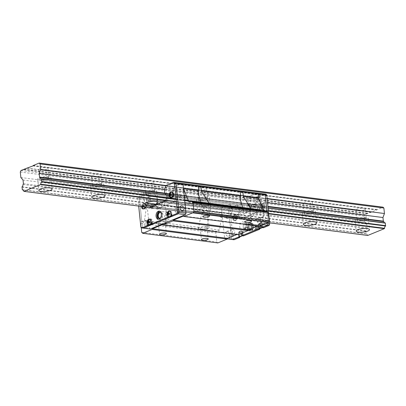 <?xml version="1.0" encoding="UTF-8"?>
<svg xmlns="http://www.w3.org/2000/svg" width="406" height="406" viewBox="0 0 406 406"><rect width="100%" height="100%" fill="white"/><g stroke="black" fill="none" stroke-linecap="round" stroke-linejoin="round"><path stroke-width="0.3" stroke-dasharray="2.03 1.52" d="M269.604 222.864L150.768 207.628L157.822 208.532L174.428 201.731L249.538 211.364L249.7 210.953A2.395 1.538 97.3 0 1 250.685 208.74A2.395 1.538 -82.7 0 0 249.7 210.953L249.538 211.364L232.927 218.164L157.822 208.532L174.428 201.731L165.836 200.63L268.67 213.82M261.337 215.033A6.674 1.751 174.1 0 0 254.171 215.479A6.674 1.751 174.1 0 0 250.411 217.479A6.674 1.751 174.1 0 0 257.226 218.535A6.674 1.751 174.1 0 0 263.687 216.104A6.674 1.751 174.1 0 0 261.337 215.033M208.445 208.253A6.674 1.751 174.1 0 0 201.28 208.699A6.674 1.751 174.1 0 0 197.519 210.694A6.674 1.751 174.1 0 0 204.335 211.749A6.674 1.751 174.1 0 0 210.795 209.323A6.674 1.751 174.1 0 0 208.445 208.253M384.766 222.864A2.395 1.538 -82.7 0 0 384.989 222.919A2.395 1.538 -82.7 0 0 385.223 222.919M367.755 235.45L367.531 235.247A2.395 1.538 -82.7 0 0 366.374 233.942A2.395 1.538 -82.7 0 0 366.146 233.942L365.826 230.857A2.395 1.538 -82.7 0 0 366.841 228.568L367.212 227.741L366.836 224.122L364.674 221.615L364.106 216.099L364.766 214.612L367.278 213.581A0.579 0.376 -82.7 0 0 367.927 213.317L371.008 212.348L382.975 207.156M176.331 201.594L184.928 202.695M193.205 203.756L268.63 213.429M367.531 235.247L23.731 191.16M365.973 217.459A6.674 1.751 174.1 0 0 358.808 217.905A6.674 1.751 174.1 0 0 355.042 219.9A6.674 1.751 174.1 0 0 361.863 220.955A6.674 1.751 174.1 0 0 368.323 218.529A6.674 1.751 174.1 0 0 365.973 217.459M313.082 210.678A6.674 1.751 174.1 0 0 305.916 211.12A6.674 1.751 174.1 0 0 302.15 213.12A6.674 1.751 174.1 0 0 308.971 214.175A6.674 1.751 174.1 0 0 315.426 211.749A6.674 1.751 174.1 0 0 313.082 210.678M260.185 203.893A6.674 1.751 174.1 0 0 253.024 204.34A6.674 1.751 174.1 0 0 249.259 206.334A6.674 1.751 174.1 0 0 256.079 207.395A6.674 1.751 174.1 0 0 262.535 204.964A6.674 1.751 174.1 0 0 260.185 203.893M207.293 197.113A6.674 1.751 174.1 0 0 200.128 197.56A6.674 1.751 174.1 0 0 196.367 199.554A6.674 1.751 174.1 0 0 203.183 200.61A6.674 1.751 174.1 0 0 209.643 198.184A6.674 1.751 174.1 0 0 207.293 197.113M154.402 190.328A6.674 1.751 174.1 0 0 147.236 190.774A6.674 1.751 174.1 0 0 143.47 192.774A6.674 1.751 174.1 0 0 150.291 193.829A6.674 1.751 174.1 0 0 156.752 191.399A6.674 1.751 174.1 0 0 154.402 190.328M101.51 183.548A6.674 1.751 174.1 0 0 94.344 183.994A6.674 1.751 174.1 0 0 90.579 185.989A6.674 1.751 174.1 0 0 97.399 187.044A6.674 1.751 174.1 0 0 103.855 184.618A6.674 1.751 174.1 0 0 101.51 183.548M48.618 176.767A6.674 1.751 174.1 0 0 41.453 177.209A6.674 1.751 174.1 0 0 37.687 179.208A6.674 1.751 174.1 0 0 44.508 180.264A6.674 1.751 174.1 0 0 50.963 177.833A6.674 1.751 174.1 0 0 48.618 176.767M267.087 198.473L165.912 185.501L174.509 186.608L173.027 190.663L174.509 186.608L182.203 183.456L174.509 186.608L256.668 197.143L264.362 193.992L256.653 197.194L258.211 197.336L265.905 194.19M33.236 165.501L377.042 209.587M376.788 209.978L364.441 208.395A4.644 1.218 -5.9 0 1 365.293 208.988A4.644 1.218 -5.9 0 1 358.655 210.765L39.555 169.845A4.644 1.218 -5.9 0 1 38.702 169.251A4.644 1.218 -5.9 0 1 45.34 167.48L362.695 208.171A4.644 1.218 174.1 0 0 356.057 209.943A4.644 1.218 174.1 0 0 356.91 210.541M24.121 169.231L367.927 213.317M370.698 212.181L27.435 168.165M23.949 169.561L367.278 213.581M20.965 170.525L364.766 214.612M20.3 172.017L364.106 216.099M20.868 177.529L364.674 221.615M23.035 180.036L366.836 224.122M23.411 183.659L367.212 227.741M366.841 228.568L23.04 184.486M22.025 186.775L365.826 230.857M22.122 189.653L365.928 233.734M365.664 231.217L21.863 187.136M366.146 233.942L22.797 189.917M176.077 199.143L184.674 200.249M188.43 200.726L268.376 210.978M169.084 195.382L268.077 208.075M268.336 210.592L188.262 200.325M184.634 199.859L176.042 198.757M268.056 207.897L169.074 195.205M169.185 194.093L267.94 206.755M164.435 189.5L267.524 202.721M267.899 206.344L164.816 193.124M364.669 217.992A4.644 1.218 174.1 0 0 359.68 218.301A4.644 1.218 174.1 0 0 357.067 219.692A4.644 1.218 174.1 0 0 361.807 220.428A4.644 1.218 174.1 0 0 366.303 218.738A4.644 1.218 174.1 0 0 364.669 217.992M311.772 211.211A4.644 1.218 174.1 0 0 306.789 211.521A4.644 1.218 174.1 0 0 304.17 212.911A4.644 1.218 174.1 0 0 308.915 213.647A4.644 1.218 174.1 0 0 313.407 211.957A4.644 1.218 174.1 0 0 311.772 211.211M258.881 204.431A4.644 1.218 174.1 0 0 253.897 204.741A4.644 1.218 174.1 0 0 251.278 206.126A4.644 1.218 174.1 0 0 256.024 206.862A4.644 1.218 174.1 0 0 260.515 205.172A4.644 1.218 174.1 0 0 258.881 204.431M205.989 197.646A4.644 1.218 174.1 0 0 201.006 197.955A4.644 1.218 174.1 0 0 198.387 199.346A4.644 1.218 174.1 0 0 203.127 200.082A4.644 1.218 174.1 0 0 207.623 198.392A4.644 1.218 174.1 0 0 205.989 197.646M153.098 190.866A4.644 1.218 174.1 0 0 148.109 191.175A4.644 1.218 174.1 0 0 145.495 192.566A4.644 1.218 174.1 0 0 150.235 193.297A4.644 1.218 174.1 0 0 154.732 191.607A4.644 1.218 174.1 0 0 153.098 190.866M100.201 184.08A4.644 1.218 174.1 0 0 95.217 184.39A4.644 1.218 174.1 0 0 92.598 185.781A4.644 1.218 174.1 0 0 97.344 186.516A4.644 1.218 174.1 0 0 101.835 184.826A4.644 1.218 174.1 0 0 100.201 184.08M47.309 177.3A4.644 1.218 174.1 0 0 42.325 177.61A4.644 1.218 174.1 0 0 39.707 179A4.644 1.218 174.1 0 0 44.452 179.736A4.644 1.218 174.1 0 0 48.943 178.046A4.644 1.218 174.1 0 0 47.309 177.3M364.441 208.395L362.695 208.171M41.3 170.068A4.644 1.218 174.1 0 0 47.938 168.297A4.644 1.218 174.1 0 0 47.081 167.703M305.764 203.979A4.644 1.218 174.1 0 0 312.402 202.208A4.644 1.218 174.1 0 0 311.544 201.615M309.803 201.391A4.644 1.218 174.1 0 0 303.165 203.162A4.644 1.218 174.1 0 0 304.018 203.756M252.872 197.199A4.644 1.218 174.1 0 0 259.51 195.423A4.644 1.218 174.1 0 0 258.652 194.829M256.912 194.606A4.644 1.218 174.1 0 0 250.274 196.382A4.644 1.218 174.1 0 0 251.126 196.976M199.975 190.414A4.644 1.218 174.1 0 0 206.613 188.643A4.644 1.218 174.1 0 0 205.761 188.049M204.015 187.826A4.644 1.218 174.1 0 0 197.377 189.597A4.644 1.218 174.1 0 0 198.235 190.191M147.084 183.634A4.644 1.218 174.1 0 0 153.722 181.863A4.644 1.218 174.1 0 0 152.869 181.264M151.123 181.04A4.644 1.218 174.1 0 0 144.485 182.817A4.644 1.218 174.1 0 0 145.338 183.41M94.192 176.854A4.644 1.218 174.1 0 0 100.83 175.077A4.644 1.218 174.1 0 0 99.977 174.484M98.232 174.26A4.644 1.218 174.1 0 0 91.594 176.031A4.644 1.218 174.1 0 0 92.446 176.63M226.934 215.622A1.218 0.782 97.3 0 1 227.208 215.586A1.218 0.782 97.3 0 1 227.832 216.89A1.218 0.782 97.3 0 1 226.898 218.002A1.218 0.782 97.3 0 1 226.259 216.905A1.218 0.782 97.3 0 1 226.934 215.622M234.018 239.753L233.156 238.946L230.156 209.922L230.76 208.577L238.454 205.426L236.911 205.228L229.217 208.379L222.163 207.471L221.564 208.821L224.564 237.845L231.613 238.748L232.476 239.555L231.613 238.748L228.614 209.724L229.217 208.379L236.911 205.228L229.857 204.325L222.163 207.471L147.053 197.844L146.454 199.189L147.053 197.844L140.004 196.94L139.405 198.285L140.004 196.94L138.461 196.743L146.155 193.591L147.698 193.789L149.824 196.26L147.698 193.789L140.004 196.94L147.698 193.789L154.747 194.692L147.053 197.844L154.747 194.692L156.873 197.164L154.747 194.692L229.857 204.325L222.163 207.471L221.564 208.821L222.031 213.333L219.605 229.999L216.682 231.197L215.89 232.973L216.824 241.996L217.814 242.925M229.857 204.325L146.175 193.632L148.317 196.159L149.824 196.26L150.22 199.848L149.86 196.357L156.873 197.164L157.274 200.752L156.909 201.701L232.039 211.237L232.379 210.384L232.019 206.893L229.882 204.365L236.931 205.269L239.073 207.796L236.931 205.269L238.474 205.466L240.575 207.897L231.983 206.796L229.857 204.325M239.444 215.104L239.626 214.647A2.395 1.538 -82.7 0 0 240.611 212.434L239.068 212.236A2.395 1.538 97.3 0 1 238.083 214.449A2.395 1.538 -82.7 0 0 239.068 212.236L239.413 211.419L239.068 212.236L232.019 211.333A2.395 1.538 97.3 0 1 231.034 213.546A2.395 1.538 -82.7 0 0 232.019 211.333L156.909 201.701A2.395 1.538 97.3 0 1 155.924 203.919A2.395 1.538 -82.7 0 0 156.909 201.701L149.855 200.797A2.395 1.538 97.3 0 1 148.87 203.01L148.936 205.842L148.687 203.467L155.762 204.238L155.985 206.745L155.742 204.37L237.901 214.906L238.403 217.555A2.395 1.538 97.3 0 1 238.606 217.56A2.395 1.538 97.3 0 1 239.748 218.819L239.982 219.067L256.587 212.267L256.749 211.856A2.395 1.538 97.3 0 1 257.739 209.643L257.414 206.537A2.395 1.538 97.3 0 1 257.216 206.532A2.395 1.538 97.3 0 1 256.069 205.279L255.552 204.69L256.069 205.279A2.395 1.538 -82.7 0 0 257.216 206.532A2.395 1.538 -82.7 0 0 257.414 206.537L257.739 209.643A2.395 1.538 -82.7 0 0 256.749 211.856L256.587 212.267L249.538 211.364L232.927 218.164L232.699 217.91A2.395 1.538 -82.7 0 0 231.552 216.657A2.395 1.538 -82.7 0 0 231.354 216.652L231.354 216.652A2.395 1.538 97.3 0 1 231.552 216.657A2.395 1.538 97.3 0 1 232.699 217.91L239.748 218.819A2.395 1.538 -82.7 0 0 238.606 217.56A2.395 1.538 -82.7 0 0 238.403 217.555L237.921 214.774L239.444 215.104L239.687 217.479L231.095 216.378L230.984 213.612L155.874 203.985L155.762 204.238L230.867 213.871L231.141 216.484L156.031 206.852L231.339 216.652L156.244 207.019A2.395 1.538 97.3 0 1 156.442 207.024A2.395 1.538 -82.7 0 0 156.244 207.019L149.195 206.116A2.395 1.538 97.3 0 1 149.393 206.121A2.395 1.538 97.3 0 1 150.535 207.38L150.768 207.628L167.379 200.828L150.575 207.446L157.589 208.283A2.395 1.538 -82.7 0 0 156.442 207.024A2.395 1.538 97.3 0 1 157.589 208.283L241.291 219.017A2.395 1.538 -82.7 0 0 240.149 217.758A2.395 1.538 -82.7 0 0 239.946 217.753L239.687 217.479M148.337 200.503L148.657 199.782L150.22 199.848L157.254 200.884L156.929 201.609L149.855 200.797L148.337 200.503L149.88 200.701L150.2 199.98L149.855 200.797A2.395 1.538 97.3 0 1 148.87 203.01L231.034 213.546L230.867 213.871L237.921 214.774L238.033 214.52L237.921 214.774L239.464 214.972M259.282 209.841L175.625 199.041L175.762 198.656L250.847 208.415L250.735 208.669L250.867 208.283L175.762 198.656L175.514 196.276L175.762 198.656L168.708 197.747L168.46 195.372L168.576 198.133L168.708 197.747L167.145 197.681L175.737 198.788L175.575 199.107A2.395 1.538 -82.7 0 0 174.59 201.32L174.59 201.32A2.395 1.538 97.3 0 1 175.575 199.107L259.282 209.841A2.395 1.538 -82.7 0 0 258.292 212.054L258.13 212.465L256.587 212.267L239.982 219.067L241.524 219.265L258.13 212.465M259.216 207.009L166.663 194.9L250.624 205.908L250.867 208.283L259.464 209.384L259.216 207.009L175.27 196.002L250.365 205.634A2.395 1.538 97.3 0 1 250.162 205.629A2.395 1.538 -82.7 0 0 250.365 205.634L175.255 196.002A2.395 1.538 97.3 0 1 175.057 195.996A2.395 1.538 -82.7 0 0 175.255 196.002L168.206 195.098A2.395 1.538 97.3 0 1 168.003 195.093A2.395 1.538 97.3 0 1 166.861 193.84L166.338 193.251L166.82 193.769L165.318 193.642L166.861 193.84L173.875 194.672L173.392 194.154L164.841 193.16M258.759 206.73L166.46 194.895A2.395 1.538 97.3 0 0 166.663 194.9L168.216 195.098A2.395 1.538 97.3 0 1 168.003 195.093A2.395 1.538 97.3 0 1 166.861 193.84L249.02 204.37A2.395 1.538 -82.7 0 0 250.167 205.629A2.395 1.538 97.3 0 1 249.02 204.37L173.91 194.743A2.395 1.538 -82.7 0 0 175.057 195.996A2.395 1.538 97.3 0 1 173.91 194.743L173.433 194.261L248.543 203.893L248.98 204.304L248.497 203.787L257.14 204.994L257.612 205.477A2.395 1.538 -82.7 0 0 258.759 206.73A2.395 1.538 -82.7 0 0 258.957 206.735L259.018 206.761M165.912 185.501L167.439 185.755L175.148 182.553L167.455 185.699L165.993 189.643L167.439 185.755L249.604 196.291L248.152 200.178L248.497 203.787L173.392 194.154L173.027 190.663L173.392 194.154L166.338 193.251L165.978 189.759L166.338 193.251L164.795 193.053M164.435 189.561L255.207 201.082L255.552 204.69L255.207 201.082L256.749 201.28L258.196 197.392L256.653 197.194L255.207 201.082L256.653 197.194L249.604 196.291L257.308 193.089L249.614 196.235L248.152 200.178L164.45 189.445M266.509 210.907A1.741 1.122 -82.7 0 0 266.118 210.963L264.123 211.78L263.611 210.536M257.851 225.959L258.5 225.695L258.932 226.096M236.957 234.511L237.606 234.247L238.038 234.648M254.542 204.325A1.218 0.782 97.3 0 1 254.816 204.284A1.218 0.782 97.3 0 1 255.44 205.593A1.218 0.782 97.3 0 1 254.506 206.7A1.218 0.782 97.3 0 1 253.872 205.603A1.218 0.782 97.3 0 1 254.542 204.325M258.292 212.054L165.973 200.315L167.516 200.513L167.379 200.828L167.516 200.513L174.57 201.417L174.428 201.731L174.57 201.417L258.272 212.15M152.067 208.334A1.218 0.782 -82.7 0 0 152.737 207.05A1.218 0.782 -82.7 0 0 152.103 205.954A1.218 0.782 -82.7 0 0 151.169 207.06A1.218 0.782 -82.7 0 0 151.793 208.369A1.218 0.782 -82.7 0 0 152.067 208.334M179.675 197.032A1.218 0.782 -82.7 0 0 180.345 195.748A1.218 0.782 -82.7 0 0 179.711 194.652A1.218 0.782 -82.7 0 0 178.777 195.763A1.218 0.782 -82.7 0 0 179.401 197.072A1.218 0.782 -82.7 0 0 179.675 197.032M150.316 229.02L149.454 228.213L146.454 199.189L146.921 203.7L144.5 220.372L141.572 221.569L140.786 223.341L141.207 227.436M239.733 217.586L149.195 206.116A2.395 1.538 97.3 0 1 149.393 206.121A2.395 1.538 97.3 0 1 150.535 207.38L149.032 207.248L150.768 207.628M148.317 196.159L148.677 199.65L232.379 210.384L240.956 211.617L240.636 212.338L232.039 211.237L232.359 210.516L157.254 200.884L156.914 197.26L239.073 207.796L239.413 211.419L239.073 207.796L240.616 207.994L240.976 211.485L232.379 210.384L231.983 206.796L148.281 196.062M146.921 203.7L162.197 205.659C159.67 208.557 157.939 213.992 156.995 221.97L144.5 220.372M138.461 196.743L137.862 198.087L139.405 198.285L142.404 227.309L139.405 198.285L161.73 201.148L162.197 205.659M230.76 208.577L229.217 208.379L228.614 209.724L206.289 206.862L205.106 206.334L203.604 206.517L164.415 201.493L163.232 200.965L161.73 201.148M189.013 202.147L201.508 203.751L200.945 202.503M205.781 203.122L204.797 203.101A5.511 1.446 174.1 0 0 201.508 203.751M251.238 209.12L251.629 210.176A5.511 1.446 174.1 0 0 252.37 209.334A5.511 1.446 174.1 0 0 252.329 209.197L252.131 209.065M247.655 208.491L246.67 208.471A5.511 1.446 174.1 0 0 243.382 209.12L242.818 207.872M209.369 203.751L209.755 204.807A5.511 1.446 174.1 0 0 210.501 203.964A5.511 1.446 174.1 0 0 210.455 203.827L210.257 203.695M258.5 225.695L183.39 216.063M237.606 234.247L162.501 224.614M141.719 232.364L216.824 241.996M140.786 223.341L215.89 232.973M141.572 221.569L216.682 231.197M156.995 221.97A5.511 1.446 174.1 0 0 156.249 222.813A5.511 1.446 174.1 0 0 158.183 223.696A5.511 1.446 174.1 0 0 165.242 223.031L166.054 210.404L164.882 206.004L164.415 201.493M200.072 229.07A5.511 1.446 174.1 0 0 207.116 228.4L219.605 229.999M207.116 228.4L207.928 215.774L206.755 211.374L222.031 213.333M206.755 211.374L206.289 206.862M251.629 210.176L264.123 211.78M165.333 221.3A5.511 1.446 -5.9 0 1 167.272 222.183A5.511 1.446 -5.9 0 1 161.938 224.188A5.511 1.446 -5.9 0 1 156.305 223.315A5.511 1.446 -5.9 0 1 159.411 221.666A5.511 1.446 -5.9 0 1 165.333 221.3M207.207 226.67A5.511 1.446 -5.9 0 1 209.146 227.553A5.511 1.446 -5.9 0 1 203.812 229.557A5.511 1.446 -5.9 0 1 198.179 228.685A5.511 1.446 -5.9 0 1 201.285 227.035A5.511 1.446 -5.9 0 1 207.207 226.67M203.604 206.517L204.071 211.029C201.543 213.926 199.813 219.362 198.869 227.34A5.511 1.446 174.1 0 0 198.123 228.182A5.511 1.446 174.1 0 0 200.056 229.065M204.071 211.029L164.882 206.004M209.613 203.787A5.511 1.446 -5.9 0 1 210.552 204.467A5.511 1.446 -5.9 0 1 205.213 206.471A5.511 1.446 -5.9 0 1 199.585 205.603A5.511 1.446 -5.9 0 1 207.339 203.492M251.487 209.151A5.511 1.446 -5.9 0 1 252.425 209.836A5.511 1.446 -5.9 0 1 247.087 211.841A5.511 1.446 -5.9 0 1 241.453 210.973A5.511 1.446 -5.9 0 1 249.213 208.862M207.273 204.132A3.436 0.903 -5.9 0 1 208.481 204.68A3.436 0.903 -5.9 0 1 205.157 205.933A3.436 0.903 -5.9 0 1 201.65 205.385A3.436 0.903 -5.9 0 1 203.589 204.36A3.436 0.903 -5.9 0 1 207.273 204.132M243.382 209.12L209.755 204.807M249.147 209.501A3.436 0.903 -5.9 0 1 250.355 210.049A3.436 0.903 -5.9 0 1 247.031 211.303A3.436 0.903 -5.9 0 1 243.524 210.755A3.436 0.903 -5.9 0 1 245.463 209.729A3.436 0.903 -5.9 0 1 249.147 209.501M205.867 227.213A3.436 0.903 174.1 0 0 202.183 227.446A3.436 0.903 174.1 0 0 200.244 228.471A3.436 0.903 174.1 0 0 203.751 229.014A3.436 0.903 174.1 0 0 207.075 227.766A3.436 0.903 174.1 0 0 205.867 227.213M163.994 221.843A3.436 0.903 174.1 0 0 160.309 222.077A3.436 0.903 174.1 0 0 158.37 223.102A3.436 0.903 174.1 0 0 161.882 223.645A3.436 0.903 174.1 0 0 165.201 222.397A3.436 0.903 174.1 0 0 163.994 221.843M165.242 223.031L198.869 227.34M185.846 197.823A1.218 0.782 -82.7 0 0 186.516 196.54A1.218 0.782 -82.7 0 0 185.882 195.443A1.218 0.782 -82.7 0 0 184.948 196.555A1.218 0.782 -82.7 0 0 185.572 197.859A1.218 0.782 -82.7 0 0 185.846 197.823M158.238 209.126A1.218 0.782 -82.7 0 0 158.908 207.842A1.218 0.782 -82.7 0 0 158.274 206.745A1.218 0.782 -82.7 0 0 157.34 207.852A1.218 0.782 -82.7 0 0 157.959 209.161A1.218 0.782 -82.7 0 0 158.238 209.126M248.37 203.533A1.218 0.782 97.3 0 1 248.645 203.492A1.218 0.782 97.3 0 1 249.269 204.802A1.218 0.782 97.3 0 1 248.335 205.908A1.218 0.782 97.3 0 1 247.701 204.812A1.218 0.782 97.3 0 1 248.37 203.533M220.762 214.83A1.218 0.782 97.3 0 1 221.037 214.794A1.218 0.782 97.3 0 1 221.661 216.104A1.218 0.782 97.3 0 1 220.727 217.21A1.218 0.782 97.3 0 1 220.093 216.114A1.218 0.782 97.3 0 1 220.762 214.83M261.555 204.863A1.594 1.025 97.3 0 1 261.916 204.812A1.594 1.025 97.3 0 1 262.733 206.527A1.594 1.025 97.3 0 1 261.51 207.979A1.594 1.025 97.3 0 1 260.677 206.542A1.594 1.025 97.3 0 1 261.555 204.863M233.947 216.165A1.594 1.025 97.3 0 1 234.308 216.114A1.594 1.025 97.3 0 1 235.125 217.829A1.594 1.025 97.3 0 1 233.902 219.281A1.594 1.025 97.3 0 1 233.069 217.844A1.594 1.025 97.3 0 1 233.947 216.165M239.576 214.718L230.984 213.612L239.626 214.647M266.864 211.049L268.031 222.371L266.864 211.049M249.837 230.709A4.06 2.614 -82.7 0 0 252.08 226.436A4.06 2.614 -82.7 0 0 249.954 222.777A4.06 2.614 -82.7 0 0 246.843 226.477A4.06 2.614 -82.7 0 0 248.919 230.836A4.06 2.614 -82.7 0 0 249.837 230.709M227.38 231.415A2.522 1.817 -112.3 0 1 229.461 233.612A2.522 1.817 -112.3 0 1 228.583 236.175A2.522 1.817 -112.3 0 1 225.949 234.526A2.522 1.817 -112.3 0 1 226.67 231.501A2.522 1.817 -112.3 0 1 227.38 231.415M224.564 237.845L225.421 238.652L227.299 238.89M225.421 238.652L260.495 224.295L262.657 224.574M260.495 224.295L261.124 222.879L265.448 223.432M261.124 222.879L258.592 198.367M264.443 221.295A2.522 1.817 67.7 0 0 265.148 221.209A2.522 1.817 67.7 0 0 265.874 218.184A2.522 1.817 67.7 0 0 263.235 216.535A2.522 1.817 67.7 0 0 262.357 219.098A2.522 1.817 67.7 0 0 264.443 221.295M248.137 200.295L248.497 203.787L257.094 204.888L256.734 201.396L248.137 200.295M259.17 206.903L250.578 205.801L250.847 208.415L259.444 209.516L259.327 209.775M242.788 229.801A4.06 2.614 97.3 0 1 241.869 229.933A4.06 2.614 97.3 0 1 239.794 225.574A4.06 2.614 97.3 0 1 242.9 221.874A4.06 2.614 97.3 0 1 245.026 225.528A4.06 2.614 97.3 0 1 242.788 229.801M254.506 203.959A1.594 1.025 97.3 0 1 254.866 203.908A1.594 1.025 97.3 0 1 255.678 205.624A1.594 1.025 97.3 0 1 254.46 207.075A1.594 1.025 97.3 0 1 253.623 205.639A1.594 1.025 97.3 0 1 254.506 203.959M226.893 215.261A1.594 1.025 97.3 0 1 227.258 215.21A1.594 1.025 97.3 0 1 228.07 216.926A1.594 1.025 97.3 0 1 226.852 218.377A1.594 1.025 97.3 0 1 226.015 216.941A1.594 1.025 97.3 0 1 226.893 215.261M257.612 205.477L248.98 204.304L257.577 205.406M239.89 217.728L147.652 205.918A2.395 1.538 97.3 0 1 147.85 205.923A2.395 1.538 97.3 0 1 148.992 207.182L149.032 207.248M232.602 229.278A2.522 1.817 -112.3 0 1 234.683 231.476A2.522 1.817 -112.3 0 1 233.81 234.039A2.522 1.817 -112.3 0 1 231.171 232.389A2.522 1.817 -112.3 0 1 231.897 229.365A2.522 1.817 -112.3 0 1 232.602 229.278M259.221 223.432A2.522 1.817 67.7 0 0 259.926 223.346A2.522 1.817 67.7 0 0 260.647 220.321A2.522 1.817 67.7 0 0 258.013 218.677A2.522 1.817 67.7 0 0 257.135 221.234A2.522 1.817 67.7 0 0 259.221 223.432M179.396 194.332A1.594 1.025 97.3 0 1 179.756 194.276A1.594 1.025 97.3 0 1 180.574 195.991A1.594 1.025 97.3 0 1 179.35 197.443A1.594 1.025 97.3 0 1 178.518 196.007A1.594 1.025 97.3 0 1 179.396 194.332M151.788 205.629A1.594 1.025 97.3 0 1 152.148 205.578A1.594 1.025 97.3 0 1 152.966 207.293A1.594 1.025 97.3 0 1 151.742 208.745A1.594 1.025 97.3 0 1 150.91 207.309A1.594 1.025 97.3 0 1 151.788 205.629M148.312 200.6A2.395 1.538 97.3 0 1 147.327 202.812L155.874 203.985L155.762 204.238L147.282 202.883L147.145 203.269L148.687 203.467L147.165 203.137M167.678 220.174A4.06 2.614 -82.7 0 0 169.916 215.901A4.06 2.614 -82.7 0 0 167.795 212.242A4.06 2.614 -82.7 0 0 164.684 215.941A4.06 2.614 -82.7 0 0 166.759 220.301A4.06 2.614 -82.7 0 0 167.678 220.174M145.216 220.879A2.522 1.817 -112.3 0 1 147.302 223.077A2.522 1.817 -112.3 0 1 146.424 225.64A2.522 1.817 -112.3 0 1 143.785 223.99A2.522 1.817 -112.3 0 1 144.511 220.965A2.522 1.817 -112.3 0 1 145.216 220.879M140.862 227.111L142.404 227.309L143.262 228.116L142.404 227.309L149.454 228.213M167.541 200.417A2.395 1.538 97.3 0 1 168.526 198.204A2.395 1.538 97.3 0 0 167.541 200.417M160.629 219.265A4.06 2.614 97.3 0 1 159.705 219.397A4.06 2.614 97.3 0 1 157.63 215.038A4.06 2.614 97.3 0 1 160.74 211.338A4.06 2.614 97.3 0 1 162.867 214.992A4.06 2.614 97.3 0 1 160.629 219.265M172.342 193.423A1.594 1.025 97.3 0 1 172.707 193.373A1.594 1.025 97.3 0 1 173.519 195.088A1.594 1.025 97.3 0 1 172.301 196.54A1.594 1.025 97.3 0 1 171.464 195.103A1.594 1.025 97.3 0 1 172.342 193.423M144.734 204.725A1.594 1.025 97.3 0 1 145.094 204.675A1.594 1.025 97.3 0 1 145.911 206.39A1.594 1.025 97.3 0 1 144.688 207.842A1.594 1.025 97.3 0 1 143.856 206.405A1.594 1.025 97.3 0 1 144.734 204.725M150.443 218.743A2.522 1.817 -112.3 0 1 152.524 220.94A2.522 1.817 -112.3 0 1 151.646 223.503A2.522 1.817 -112.3 0 1 149.012 221.854A2.522 1.817 -112.3 0 1 149.733 218.829A2.522 1.817 -112.3 0 1 150.443 218.743M177.057 212.901A2.522 1.817 67.7 0 0 177.762 212.81A2.522 1.817 67.7 0 0 178.488 209.79A2.522 1.817 67.7 0 0 175.854 208.141A2.522 1.817 67.7 0 0 174.976 210.699A2.522 1.817 67.7 0 0 177.057 212.901M250.578 223.107A4.06 2.614 -82.7 0 0 248.335 227.38A4.06 2.614 -82.7 0 0 250.461 231.034A4.06 2.614 -82.7 0 0 253.572 227.34A4.06 2.614 -82.7 0 0 251.497 222.975A4.06 2.614 -82.7 0 0 250.578 223.107M249.604 222.98A4.06 2.614 97.3 0 1 250.527 222.853A4.06 2.614 97.3 0 1 252.603 227.213A4.06 2.614 97.3 0 1 249.492 230.912A4.06 2.614 97.3 0 1 247.366 227.253A4.06 2.614 97.3 0 1 249.604 222.98M249.137 223.909A3.02 1.939 -82.7 0 0 247.472 227.086A3.02 1.939 -82.7 0 0 249.051 229.801A3.02 1.939 -82.7 0 0 249.736 229.705A3.02 1.939 -82.7 0 0 251.4 226.528A3.02 1.939 -82.7 0 0 249.822 223.813A3.02 1.939 -82.7 0 0 249.137 223.909M230.156 209.922L228.614 209.724L231.613 238.748L233.156 238.946M259.596 228.761L259.363 226.477A2.903 1.868 97.3 0 1 261.596 222.833A2.903 1.868 97.3 0 1 263.093 224.949L263.382 227.736M239.677 236.916L239.438 234.632A2.903 1.868 97.3 0 1 241.671 230.989A2.903 1.868 97.3 0 1 243.169 233.105L243.458 235.891M235.363 215.109A2.903 1.868 97.3 0 1 236.018 215.018A2.903 1.868 97.3 0 1 237.5 218.134A2.903 1.868 97.3 0 1 235.282 220.773A2.903 1.868 97.3 0 1 233.76 218.164A2.903 1.868 97.3 0 1 235.363 215.109M262.971 203.807A2.903 1.868 97.3 0 1 263.626 203.716A2.903 1.868 97.3 0 1 265.108 206.832A2.903 1.868 97.3 0 1 262.89 209.471A2.903 1.868 97.3 0 1 261.373 206.862A2.903 1.868 97.3 0 1 262.971 203.807M262.413 227.609L262.124 224.828A2.903 1.868 -82.7 0 0 260.627 222.711A2.903 1.868 -82.7 0 0 258.394 226.355L258.683 229.136M242.489 235.764L242.199 232.978A2.903 1.868 -82.7 0 0 240.702 230.867A2.903 1.868 -82.7 0 0 238.469 234.506L238.758 237.292M240.063 231.1A2.756 1.771 97.3 0 1 240.687 231.009A2.756 1.771 97.3 0 1 242.093 233.968A2.756 1.771 97.3 0 1 239.987 236.48A2.756 1.771 97.3 0 1 238.54 233.998A2.756 1.771 97.3 0 1 240.063 231.1M262.032 224.863A2.756 1.771 97.3 0 1 259.906 228.324A2.756 1.771 97.3 0 1 258.5 225.366A2.756 1.771 97.3 0 1 260.611 222.853A2.756 1.771 97.3 0 1 262.032 224.863M234.389 214.987A2.903 1.868 97.3 0 1 235.049 214.891A2.903 1.868 97.3 0 1 236.531 218.007A2.903 1.868 97.3 0 1 234.308 220.651A2.903 1.868 97.3 0 1 232.79 218.037A2.903 1.868 97.3 0 1 234.389 214.987M262.002 203.685A2.903 1.868 97.3 0 1 262.657 203.594A2.903 1.868 97.3 0 1 264.139 206.705A2.903 1.868 97.3 0 1 261.921 209.349A2.903 1.868 97.3 0 1 260.403 206.735A2.903 1.868 97.3 0 1 262.002 203.685M240.281 231.126A2.756 1.771 -82.7 0 0 238.764 234.029A2.756 1.771 -82.7 0 0 240.205 236.505A2.756 1.771 -82.7 0 0 240.809 236.424A2.756 1.771 -82.7 0 0 242.316 233.998A2.756 1.771 -82.7 0 0 241.468 231.268A2.756 1.771 -82.7 0 0 240.905 231.039A2.756 1.771 -82.7 0 0 240.281 231.126M262.251 224.894A2.756 1.771 -82.7 0 0 261.393 223.112A2.756 1.771 -82.7 0 0 260.83 222.884A2.756 1.771 -82.7 0 0 258.718 225.391A2.756 1.771 -82.7 0 0 260.129 228.35A2.756 1.771 -82.7 0 0 260.738 228.268A2.756 1.771 -82.7 0 0 262.251 224.894M234.404 215.124A2.756 1.771 97.3 0 1 235.028 215.038A2.756 1.771 97.3 0 1 236.439 217.997A2.756 1.771 97.3 0 1 234.328 220.504A2.756 1.771 97.3 0 1 232.887 218.022A2.756 1.771 97.3 0 1 234.404 215.124M264.062 205.746A2.756 1.771 97.3 0 1 261.936 209.202A2.756 1.771 97.3 0 1 260.53 206.243A2.756 1.771 97.3 0 1 262.636 203.736A2.756 1.771 97.3 0 1 264.062 205.746M241.935 234.937C243.986 231.831 239.438 233.689 241.935 234.937M261.083 226.056C262.895 228.857 262.195 222.062 261.083 226.056M234.627 215.155A2.756 1.771 -82.7 0 0 233.105 218.052A2.756 1.771 -82.7 0 0 234.551 220.534A2.756 1.771 -82.7 0 0 235.155 220.453A2.756 1.771 -82.7 0 0 236.657 218.022A2.756 1.771 -82.7 0 0 235.815 215.297A2.756 1.771 -82.7 0 0 235.252 215.063A2.756 1.771 -82.7 0 0 234.627 215.155M264.281 205.771A2.756 1.771 -82.7 0 0 263.423 203.995A2.756 1.771 -82.7 0 0 262.86 203.766A2.756 1.771 -82.7 0 0 260.748 206.273A2.756 1.771 -82.7 0 0 262.159 209.232A2.756 1.771 -82.7 0 0 262.768 209.151A2.756 1.771 -82.7 0 0 264.281 205.771M241.225 233.683L241.732 232.973L242.341 233.227L242.443 234.191L241.935 234.901L241.326 234.648L241.225 233.683L240.164 233.546L240.266 234.511L241.326 234.648M262.266 225.071L262.367 226.035L261.855 226.746L261.246 226.492L261.149 225.528L261.657 224.817L262.266 225.071L260.601 224.68L261.657 224.817M236.282 218.966C238.332 215.855 233.78 217.717 236.282 218.966M263.113 206.938C264.925 209.735 264.225 202.944 263.113 206.938M235.566 217.707L236.079 216.997L236.688 217.251L236.789 218.215L236.277 218.925L235.668 218.677L235.566 217.707L234.511 217.575L234.612 218.54L235.668 218.677M264.296 205.949L264.397 206.918L263.885 207.628L263.276 207.375L263.179 206.41L263.687 205.695L264.296 205.949L262.631 205.563L263.687 205.695M240.266 234.511L241.935 234.901M240.875 234.764L241.387 234.054L241.286 233.09L240.677 232.836L240.164 233.546M241.732 232.973L240.677 232.836M260.601 224.68L260.089 225.391L261.149 225.528M260.089 225.391L260.19 226.355L260.799 226.609L261.307 225.898L261.21 224.934M262.367 226.035L261.307 225.898M241.387 234.054L242.443 234.191M242.341 233.227L241.286 233.09M260.19 226.355L261.246 226.492M261.855 226.746L260.799 226.609M234.612 218.54L236.277 218.925M235.221 218.793L235.729 218.083L235.627 217.114L235.018 216.86L234.511 217.575M236.079 216.997L235.018 216.86M262.631 205.563L262.119 206.273L263.179 206.41M262.119 206.273L262.22 207.238L262.829 207.491L263.337 206.781L263.24 205.817M264.397 206.918L263.337 206.781M235.729 218.083L236.789 218.215M236.688 217.251L235.627 217.114M262.22 207.238L263.276 207.375M263.885 207.628L262.829 207.491M250.309 229.776A3.02 1.939 97.3 0 1 249.624 229.877A3.02 1.939 97.3 0 1 248.086 226.634A3.02 1.939 97.3 0 1 250.39 223.889A3.02 1.939 97.3 0 1 251.974 226.604A3.02 1.939 97.3 0 1 250.309 229.776M158.66 219.189A4.06 2.614 -82.7 0 0 159.132 219.326A4.06 2.614 -82.7 0 0 162.243 215.627A4.06 2.614 -82.7 0 0 160.167 211.267A4.06 2.614 -82.7 0 0 159.675 211.272M160.314 212.374A3.02 1.939 97.3 0 1 160.609 212.374A3.02 1.939 97.3 0 1 162.187 215.089A3.02 1.939 97.3 0 1 160.522 218.266A3.02 1.939 97.3 0 1 159.837 218.362A3.02 1.939 97.3 0 1 159.558 218.291M147.145 203.269L147.393 205.644L148.977 205.949L147.652 205.918M147.591 205.893L149.134 206.091L147.637 205.918M137.862 198.087L138.685 206.081M145.084 206.898A2.903 1.868 -82.7 0 0 143.719 203.183A2.903 1.868 -82.7 0 0 143.064 203.274A2.903 1.868 -82.7 0 0 141.466 206.436M148.226 224.031L148.109 222.919A2.903 1.868 97.3 0 1 149.438 219.499M169.769 211.161A2.903 1.868 97.3 0 1 170.271 211.125A2.903 1.868 97.3 0 1 171.763 213.241L172.053 216.022M168.15 215.875L168.033 214.764A2.903 1.868 97.3 0 1 169.363 211.348M171.078 215.85A2.756 1.771 -82.7 0 0 171.631 212.998A2.756 1.771 -82.7 0 0 170.251 211.267A2.756 1.771 -82.7 0 0 169.627 211.359A2.756 1.771 -82.7 0 0 168.109 214.17A2.756 1.771 -82.7 0 0 169.439 216.718M149.85 219.316A2.903 1.868 97.3 0 1 150.347 219.281A2.903 1.868 97.3 0 1 151.844 221.392L152.128 224.178M151.154 224.005A2.756 1.771 -82.7 0 0 151.707 221.153A2.756 1.771 -82.7 0 0 150.327 219.423A2.756 1.771 -82.7 0 0 148.205 222.884A2.756 1.771 -82.7 0 0 149.515 224.873M171.393 192.226A2.903 1.868 -82.7 0 0 170.078 194.647A2.903 1.868 -82.7 0 0 170.738 197.316M171.088 197.6A2.903 1.868 -82.7 0 0 171.56 197.763A2.903 1.868 -82.7 0 0 173.778 195.119A2.903 1.868 -82.7 0 0 172.296 192.008A2.903 1.868 -82.7 0 0 171.799 192.043M143.48 208.902A2.903 1.868 -82.7 0 0 143.952 209.065A2.903 1.868 -82.7 0 0 146.17 206.421A2.903 1.868 -82.7 0 0 144.688 203.304A2.903 1.868 -82.7 0 0 144.034 203.401A2.903 1.868 -82.7 0 0 142.501 205.751A2.903 1.868 -82.7 0 0 143.13 208.618M169.875 211.232A2.756 1.771 97.3 0 1 170.028 211.242A2.756 1.771 97.3 0 1 171.043 215.505M168.764 216.479A2.756 1.771 97.3 0 1 167.917 213.764A2.756 1.771 97.3 0 1 169.403 211.328M148.84 224.635A2.756 1.771 97.3 0 1 147.982 222.853A2.756 1.771 97.3 0 1 149.499 219.479M149.956 219.387A2.756 1.771 97.3 0 1 150.108 219.397A2.756 1.771 97.3 0 1 151.118 223.66M171.657 192.236A2.756 1.771 -82.7 0 0 170.134 195.139A2.756 1.771 -82.7 0 0 171.581 197.615A2.756 1.771 -82.7 0 0 173.687 195.108A2.756 1.771 -82.7 0 0 172.281 192.15A2.756 1.771 -82.7 0 0 171.657 192.236M142.547 206.908A2.756 1.771 -82.7 0 0 143.968 208.917A2.756 1.771 -82.7 0 0 146.079 206.41A2.756 1.771 -82.7 0 0 144.673 203.452A2.756 1.771 -82.7 0 0 142.547 206.908M171.905 192.114A2.756 1.771 97.3 0 1 172.058 192.119A2.756 1.771 97.3 0 1 173.469 195.083A2.756 1.771 97.3 0 1 171.357 197.59A2.756 1.771 97.3 0 1 171.21 197.56M170.794 197.357A2.756 1.771 97.3 0 1 169.947 194.647A2.756 1.771 97.3 0 1 171.433 192.211M143.186 208.659A2.756 1.771 97.3 0 1 142.328 206.882A2.756 1.771 97.3 0 1 143.841 203.502A2.756 1.771 97.3 0 1 144.45 203.421A2.756 1.771 97.3 0 1 145.861 206.38A2.756 1.771 97.3 0 1 143.749 208.892A2.756 1.771 97.3 0 1 143.597 208.862M142.201 206.527L143.496 205.715L143.282 206.669M168.911 213.099L169.967 213.236L170.068 214.201L169.013 214.063M149.032 221.696L149.438 221.138L148.378 221.001M143.14 206.649L143.333 205.279L142.724 205.025L142.212 205.74L142.293 206.542M170.068 214.201L169.561 214.911L168.5 214.774M168.957 213.541L169.358 212.983L169.967 213.236M169.561 214.911L168.947 214.657L168.901 214.216M168.302 212.845L169.358 212.983M149.438 221.138L150.047 221.392L148.987 221.255M150.047 221.392L150.144 222.356L149.636 223.067L149.027 222.813L148.982 222.366M148.692 222.772L149.027 222.813M170.941 193.982L171.997 194.114L172.098 195.078L171.043 194.946M142.212 205.74L143.272 205.872L143.78 205.162L142.724 205.025M168.947 214.657L168.617 214.617M150.144 222.356L149.088 222.219M148.576 222.93L149.636 223.067M172.098 195.078L171.591 195.793L170.53 195.656M170.987 194.423L171.388 193.86L171.997 194.114M171.591 195.793L170.977 195.54L170.931 195.093M170.332 193.728L171.388 193.86M143.78 205.162L144.389 205.416L143.333 205.279M144.389 205.416L144.49 206.38L143.978 207.09L143.369 206.837L143.272 205.872M143.039 206.796L143.369 206.837M170.977 195.54L170.647 195.494M144.49 206.38L143.43 206.243M142.922 206.958L143.978 207.09M160.4 217.926A3.02 1.939 -82.7 0 0 161.035 212.942M257.353 227.33L257.16 229.025L256.374 228.517L255.775 226.315L255.968 224.619L256.759 225.122L257.353 227.33L256.435 227.502L256.308 228.649A2.071 0.624 79.2 0 0 256.374 228.055A2.071 0.624 79.2 0 0 256.242 226.787A2.071 0.624 79.2 0 0 256.034 226.015L256.435 227.502M259.267 228.253A1.913 0.579 79.2 0 0 259.327 228.233A1.913 0.579 79.2 0 0 259.551 226.787A1.913 0.579 79.2 0 0 258.718 224.533A1.913 0.579 79.2 0 0 258.612 224.493A1.913 0.579 79.2 0 0 258.551 224.493A1.913 0.579 79.2 0 0 258.297 226.218A1.913 0.579 79.2 0 0 259.099 228.213A1.913 0.579 79.2 0 0 259.267 228.253A1.913 1.913 0 0 1 258.328 228.197L258.328 228.197A1.705 0.513 79.2 0 0 258.668 226.898A1.705 0.513 79.2 0 0 257.693 224.888A1.705 0.513 79.2 0 0 257.587 226.624A1.705 0.513 79.2 0 0 258.328 228.197L258.135 228.218A1.67 0.502 79.2 0 0 258.343 226.949A1.67 0.502 79.2 0 0 257.511 224.944A1.67 0.502 79.2 0 0 257.287 226.685A1.67 0.502 79.2 0 0 258.135 228.218L257.16 229.025L256.242 229.197L255.709 228.857A2.071 0.624 79.2 0 0 255.988 229.035A2.071 0.624 79.2 0 0 256.206 228.898A2.071 0.624 79.2 0 0 256.308 228.649L256.242 229.197M258.551 224.493A1.913 1.913 0 0 0 257.693 224.888L256.709 224.757L256.759 225.122L255.841 225.3L256.034 226.015A2.071 0.624 79.2 0 0 255.582 225.137A2.071 0.624 79.2 0 0 255.465 225.025A2.071 0.624 79.2 0 0 255.308 224.96L255.841 225.3M260.845 226.391A1.391 0.421 79.2 0 0 260.16 224.721A1.391 0.421 79.2 0 0 259.962 226.172A1.391 0.421 79.2 0 0 260.677 227.446A1.391 0.421 79.2 0 0 260.845 226.391M260.53 226.193L260.342 225.655L260.53 226.193M254.998 225.279L254.872 226.396L255.049 224.792L255.308 224.96A2.071 0.624 79.2 0 0 255.085 225.102L254.998 225.279M254.892 226.609L255.283 228.065L254.892 226.609M255.968 224.619L255.049 224.792M255.775 226.315L254.856 226.492M255.455 228.695L255.425 228.385A2.071 0.624 79.2 0 0 255.709 228.857L255.455 228.695L256.374 228.517M250.066 224.721L250.01 226.391L249.279 227.944L250.294 229.151L250.644 230.288L252.05 229.897A2.903 1.868 97.3 0 1 251.405 229.984A2.903 1.868 97.3 0 1 249.883 227.375A2.903 1.868 97.3 0 1 251.487 224.32L251.497 224.32A2.903 1.868 97.3 0 1 252.141 224.229A2.903 1.868 97.3 0 1 253.237 225.041L252.222 223.838L250.066 224.721L248.645 224.538L250.796 223.655L252.162 226L251.375 229.228L249.218 230.106L247.853 227.761L248.645 224.538M249.279 227.944L247.853 227.761M250.01 226.391A2.903 1.868 -82.7 0 0 250.294 229.151L250.294 229.151A2.903 1.868 -82.7 0 0 252.05 229.897L252.796 229.41L251.375 229.228M250.644 230.288L249.218 230.106M250.294 229.618A2.852 1.832 -82.7 0 0 251.862 226.619A2.852 1.832 -82.7 0 0 250.37 224.051A2.852 1.832 -82.7 0 0 248.188 226.649A2.852 1.832 -82.7 0 0 249.644 229.71A2.852 1.832 -82.7 0 0 250.294 229.618M252.222 223.838L250.796 223.655M251.471 224.325A2.903 1.868 -82.7 0 0 250.015 226.36M252.796 229.41L253.527 227.852L252.796 229.41M253.527 227.852L253.537 227.822A2.903 1.868 -82.7 0 0 253.638 226.345A2.903 1.868 97.3 0 1 253.537 227.822L253.588 226.183L252.162 226M253.588 226.183L253.253 225.066A2.903 1.868 97.3 0 1 253.527 225.746A2.903 1.868 97.3 0 1 253.638 226.345M253.248 225.066L253.237 225.041A2.903 1.868 -82.7 0 0 251.497 224.32M252.07 229.887L253.126 228.867M247.457 229.253A2.852 1.832 -82.7 0 0 249.03 226.254A2.852 1.832 -82.7 0 0 247.538 223.691A2.852 1.832 -82.7 0 0 247.487 223.686A2.852 1.832 -82.7 0 0 245.356 226.284A2.852 1.832 -82.7 0 0 246.767 229.339A2.852 1.832 -82.7 0 0 246.812 229.344A2.852 1.832 -82.7 0 0 247.457 229.253M245.26 228.888A2.761 1.776 -82.7 0 0 246.782 225.949A2.761 1.776 -82.7 0 0 245.29 223.493A2.761 1.776 -82.7 0 0 243.696 224.559A2.761 1.776 -82.7 0 0 243.316 227.533A2.761 1.776 -82.7 0 0 244.585 228.969A2.761 1.776 -82.7 0 0 245.26 228.888M244.96 228.522A2.416 1.553 -82.7 0 0 246.117 224.863A2.416 1.553 -82.7 0 0 243.595 224.736A2.416 1.553 -82.7 0 0 243.26 227.335A2.416 1.553 -82.7 0 0 244.96 228.522M358.655 210.765L371.008 212.348M27.202 168.262L39.555 169.845M45.34 167.48L32.987 165.897M33.135 165.729L376.941 209.816M27.222 168.251L370.84 212.313M148.992 207.182L241.291 219.017M191.008 201.335L204.797 203.101M266.118 210.963L252.329 209.197M246.67 208.471L210.455 203.827M268.173 212.521L193.063 202.888M258.957 206.735L250.365 205.634L258.972 206.735M238.403 217.555L231.354 216.652L238.403 217.555M262.124 224.828L263.093 224.949M239.438 234.632L238.469 234.506M242.199 232.978L243.169 233.105M259.363 226.477L258.394 226.355M148.109 222.919L147.688 222.869M170.794 213.114L171.763 213.241M168.033 214.764L167.612 214.713M150.875 221.27L151.844 221.392M255.425 228.385A2.903 1.868 97.3 0 1 254.034 230.146A2.903 1.868 97.3 0 1 253.374 230.238A2.903 1.868 97.3 0 1 251.857 227.629A2.903 1.868 97.3 0 1 253.456 224.574A2.903 1.868 97.3 0 1 254.115 224.482A2.903 1.868 97.3 0 1 255.085 225.102M355.042 219.9L356.194 231.039M368.323 218.529L369.47 229.669M302.15 213.12L303.302 224.259M315.426 211.749L316.578 222.889M249.259 206.334L250.411 217.479M262.535 204.964L263.687 216.104M196.367 199.554L197.519 210.694M209.643 198.184L210.795 209.323M143.47 192.774L144.622 203.913M156.752 191.399L157.898 202.538M90.579 185.989L91.731 197.128M103.855 184.618L105.007 195.758M37.687 179.208L38.839 190.348M50.963 177.833L52.115 188.978M367.501 213.749L23.695 169.662M366.374 233.942L22.574 189.861M384.989 222.919L41.184 178.833M370.927 212.358L358.067 210.709M357.341 210.618L305.175 203.929M304.449 203.832L252.283 197.143M251.553 197.052L199.392 190.363M198.661 190.267L146.495 183.578M145.769 183.487L93.603 176.798M92.878 176.706L40.712 170.018M39.981 169.921L27.126 168.272M356.057 209.943L357.067 219.692M365.293 208.988L366.303 218.738M38.702 169.251L39.707 179M47.938 168.297L48.943 178.046M303.165 203.162L304.17 212.911M312.402 202.208L313.407 211.957M250.274 196.382L251.278 206.126M259.51 195.423L260.515 205.172M197.377 189.597L198.387 199.346M206.613 188.643L207.623 198.392M144.485 182.817L145.495 192.566M153.722 181.863L154.732 191.607M91.594 176.031L92.598 185.781M100.83 175.077L101.835 184.826M240.149 217.758L147.85 205.923M268.112 212.516L193.002 202.883M156.249 222.813L156.305 223.315M166.054 210.404L167.272 222.183M198.123 228.182L198.179 228.685M207.928 215.774L209.146 227.553M198.367 193.824L199.585 205.603M210.501 203.964L210.552 204.467M240.24 199.194L241.453 210.973M252.37 209.334L252.425 209.836M201.65 205.385L202.807 216.586M208.481 204.68L209.638 215.875M243.524 210.755L244.681 221.955M250.355 210.049L251.512 221.245M200.244 228.471L201.401 239.667M207.075 227.766L208.232 238.961M158.37 223.102L159.528 234.298M165.201 222.397L166.358 233.592M185.882 195.443L179.711 194.652M185.572 197.859L179.401 197.072M158.274 206.745L152.103 205.954M157.959 209.161L151.793 208.369M248.335 205.908L254.506 206.7M248.645 203.492L254.816 204.284M220.727 217.21L226.898 218.002M221.037 214.794L227.208 215.586M249.954 222.777L242.9 221.874M248.919 230.836L241.869 229.933M228.583 236.175L233.81 234.039M226.67 231.501L231.897 229.365M263.235 216.535L258.013 218.677M265.148 221.209L259.926 223.346M226.852 218.377L233.902 219.281M227.258 215.21L234.308 216.114M254.46 207.075L261.51 207.979M254.866 203.908L261.916 204.812M167.795 212.242L160.74 211.338M166.759 220.301L159.705 219.397M146.424 225.64L151.646 223.503M144.511 220.965L149.733 218.829M181.076 205.999L175.854 208.141M182.989 210.673L177.762 212.81M144.688 207.842L151.742 208.745M145.094 204.675L152.148 205.578M172.301 196.54L179.35 197.443M172.707 193.373L179.756 194.276M251.497 222.975L250.527 222.853M250.461 231.034L249.492 230.912M261.596 222.833L260.627 222.711M241.671 230.989L240.702 230.867M236.018 215.018L235.049 214.891M235.282 220.773L234.308 220.651M263.626 203.716L262.657 203.594M262.89 209.471L261.921 209.349M240.809 236.424C243.037 234.967 243.255 233.247 241.468 231.268M261.393 223.112C263.179 225.086 262.961 226.807 260.743 228.268M235.155 220.453C237.378 218.991 237.601 217.276 235.815 215.297M263.423 203.995C265.204 205.969 264.991 207.684 262.773 209.146M249.051 229.801L249.624 229.877M249.822 223.813L250.39 223.889M158.162 219.199L159.132 219.326M159.198 211.14L160.167 211.267M149.378 219.154L150.347 219.281M169.297 210.998L170.271 211.125M170.591 197.636L171.56 197.763M171.327 191.881L172.296 192.008M142.983 208.938L143.952 209.065M143.719 203.183L144.688 203.304M143.836 203.507L141.973 206.502M160.609 212.374L160.035 212.302M159.837 218.362L159.269 218.286M260.16 224.721L258.612 224.493M260.677 227.446L259.327 228.233M260.505 226.507A0.705 0.705 0 0 0 260.342 225.655M251.405 229.984L253.374 230.238A2.903 2.903 0 0 0 256.206 228.898M252.141 224.229L254.115 224.482A2.903 2.903 0 0 1 255.465 225.025M244.585 228.969L246.767 229.339M245.29 223.493L247.487 223.686M250.37 224.051L247.538 223.691M249.644 229.71L246.812 229.344"/><path stroke-width="0.61" d="M150.768 207.628L23.949 191.368L40.559 184.568L165.836 200.63L149.225 207.43M268.67 213.82L384.36 228.654L367.755 235.45L269.604 222.864M367.125 228.598A6.674 1.751 174.1 0 0 359.96 229.045A6.674 1.751 174.1 0 0 356.194 231.039A6.674 1.751 174.1 0 0 363.015 232.1A6.674 1.751 174.1 0 0 369.47 229.669A6.674 1.751 174.1 0 0 367.125 228.598M314.234 221.818A6.674 1.751 174.1 0 0 307.068 222.265A6.674 1.751 174.1 0 0 303.302 224.259A6.674 1.751 174.1 0 0 310.123 225.315A6.674 1.751 174.1 0 0 316.578 222.889A6.674 1.751 174.1 0 0 314.234 221.818M155.554 201.472A6.674 1.751 174.1 0 0 148.388 201.914A6.674 1.751 174.1 0 0 144.622 203.913A6.674 1.751 174.1 0 0 151.443 204.969A6.674 1.751 174.1 0 0 157.898 202.538A6.674 1.751 174.1 0 0 155.554 201.472M102.662 194.687A6.674 1.751 174.1 0 0 95.496 195.134A6.674 1.751 174.1 0 0 91.731 197.128A6.674 1.751 174.1 0 0 98.551 198.189A6.674 1.751 174.1 0 0 105.007 195.758A6.674 1.751 174.1 0 0 102.662 194.687M49.765 187.907A6.674 1.751 174.1 0 0 42.6 188.354A6.674 1.751 174.1 0 0 38.839 190.348A6.674 1.751 174.1 0 0 45.655 191.404A6.674 1.751 174.1 0 0 52.115 188.978A6.674 1.751 174.1 0 0 49.765 187.907M23.949 191.368L23.731 191.16A2.395 1.538 -82.7 0 0 22.574 189.861A2.395 1.538 -82.7 0 0 22.34 189.856L22.025 186.775A2.395 1.538 -82.7 0 0 23.04 184.486L23.411 183.659L23.035 180.036L20.868 177.529L20.3 172.017L20.965 170.525L23.477 169.5A0.579 0.376 -82.7 0 0 24.121 169.231L32.987 165.897L33.236 165.501L39.169 163.075L382.975 207.156L383.878 208.009L384.446 213.52L382.954 217.525L383.33 221.143L383.832 221.615A2.395 1.538 -82.7 0 0 384.766 222.864M268.056 207.897L385.223 222.919L385.538 226.005A2.395 1.538 -82.7 0 0 384.523 228.289L384.36 228.654M40.559 184.568L40.717 184.207L176.331 201.594M184.928 202.695L193.205 203.756M268.63 213.429L384.523 228.289M39.169 163.075L40.072 163.922L40.646 169.439L39.154 173.438L39.524 177.062L40.027 177.534A2.395 1.538 -82.7 0 0 41.184 178.833A2.395 1.538 -82.7 0 0 41.417 178.833L41.737 181.918A2.395 1.538 -82.7 0 0 40.717 184.207M40.072 163.922L383.878 208.009M384.446 213.52L267.087 198.473M138.685 206.081L140.862 227.111L141.719 227.918L147.429 225.584L148.398 225.706L152.128 224.178L151.159 224.056L167.353 217.428L168.323 217.55L172.053 216.022L171.083 215.901L176.793 213.561L177.422 212.145L174.423 183.121L173.606 182.355L165.922 185.501L40.646 169.439M27.435 168.165L26.892 168.099M23.477 169.5L23.949 169.561M22.797 189.917L22.34 189.856M41.737 181.918L176.077 199.143M184.674 200.249L188.43 200.726M268.376 210.978L385.538 226.005M41.635 179.041L169.084 195.382M268.077 208.075L385.441 223.127M385.7 225.64L268.336 210.592M188.262 200.325L184.634 199.859M176.042 198.757L41.894 181.558M169.074 195.205L41.417 178.833M40.027 177.534L169.185 194.093M267.94 206.755L383.832 221.615M39.154 173.438L164.435 189.5M267.524 202.721L382.954 217.525M383.33 221.143L267.899 206.344M164.816 193.124L39.524 177.062M258.125 193.855L257.308 193.089L264.362 193.992L265.179 194.758L266.864 211.049L265.179 194.758L264.362 193.992L265.905 194.19L266.722 194.956L258.125 193.855L257.308 193.089L182.203 183.456L183.02 184.228L182.203 183.456L175.148 182.553L175.965 183.319L258.125 193.855L258.592 198.367L258.125 193.855M263.611 210.536L258.592 198.367L243.316 196.408L251.238 209.12M268.026 212.5A1.741 1.122 97.3 0 1 267.31 211.714A1.741 1.122 -82.7 0 0 266.509 210.907L252.131 209.065M269.071 220.727L268.224 212.526L193.114 202.893L193.961 211.1L269.071 220.727L268.407 222.219L258.932 226.096L183.822 216.469L183.39 216.063L173.316 220.184L173.002 220.894L162.928 225.02L162.501 224.614L152.428 228.735L152.108 229.446L142.709 233.298L217.814 242.925L227.218 239.078L227.533 238.368L236.957 234.511M162.928 225.02L238.038 234.648L248.112 230.527L248.426 229.816L257.851 225.959M141.207 227.436L141.719 232.364L142.709 233.298M183.822 216.469L193.302 212.587L193.961 211.1M210.455 203.827L191.404 201.28A1.741 1.122 -82.7 0 1 192.2 202.081A1.741 1.122 97.3 0 0 193.002 202.883A1.741 1.122 97.3 0 0 193.063 202.888A1.741 1.122 97.3 0 1 193.114 202.893M191.404 201.28A1.741 1.122 -82.7 0 0 191.008 201.335L189.013 202.147L183.487 188.739L183.02 184.228L186.019 213.246L185.385 214.667L150.316 229.02L143.262 228.116L178.335 213.759L185.385 214.667M183.487 188.739L198.762 190.698L198.295 186.181M200.945 202.503L198.367 193.824L198.762 190.698M252.329 209.197L210.257 203.695M193.302 212.587L268.407 222.219M208.43 215.327A3.436 0.903 -5.9 0 1 209.638 215.875A3.436 0.903 -5.9 0 1 206.314 217.129A3.436 0.903 -5.9 0 1 202.807 216.586A3.436 0.903 -5.9 0 1 204.746 215.556A3.436 0.903 -5.9 0 1 208.43 215.327M250.304 220.697A3.436 0.903 -5.9 0 1 251.512 221.245A3.436 0.903 -5.9 0 1 248.188 222.498A3.436 0.903 -5.9 0 1 244.681 221.955A3.436 0.903 -5.9 0 1 246.62 220.925A3.436 0.903 -5.9 0 1 250.304 220.697M173.316 220.184L248.426 229.816M248.112 230.527L173.002 220.894M152.428 228.735L227.533 238.368M227.218 239.078L152.108 229.446M207.024 238.413A3.436 0.903 -5.9 0 1 208.232 238.961A3.436 0.903 -5.9 0 1 204.908 240.21A3.436 0.903 -5.9 0 1 201.401 239.667A3.436 0.903 -5.9 0 1 203.34 238.642A3.436 0.903 -5.9 0 1 207.024 238.413M165.151 233.044A3.436 0.903 -5.9 0 1 166.358 233.592A3.436 0.903 -5.9 0 1 163.034 234.841A3.436 0.903 -5.9 0 1 159.528 234.298A3.436 0.903 -5.9 0 1 161.466 233.272A3.436 0.903 -5.9 0 1 165.151 233.044M242.849 191.896L243.316 196.408M200.975 186.527L201.442 191.038L209.369 203.751M242.818 207.872L240.24 199.194L240.636 196.068L240.169 191.551M201.442 191.038L240.636 196.068M268.031 222.371L268.178 223.782L267.549 225.203L232.476 239.555L267.549 225.203L268.178 223.782L268.031 222.371M227.299 238.89L234.018 239.753L239.728 237.419L239.677 236.916M262.657 224.574L269.092 225.401L263.382 227.736L262.413 227.609L258.683 229.136L259.652 229.263L243.458 235.891L242.489 235.764L238.758 237.292L239.728 237.419M265.448 223.432L269.721 223.98L269.092 225.401M177.422 212.145L178.965 212.343L175.965 183.319L178.965 212.343L178.335 213.759L178.965 212.343L186.019 213.246M182.284 210.76A2.522 1.817 67.7 0 0 182.989 210.673A2.522 1.817 67.7 0 0 183.71 207.649A2.522 1.817 67.7 0 0 181.076 205.999A2.522 1.817 67.7 0 0 180.198 208.562A2.522 1.817 67.7 0 0 182.284 210.76M174.423 183.121L175.965 183.319L175.148 182.553L173.606 182.355M266.722 194.956L269.721 223.98M259.652 229.263L259.596 228.761M158.279 211.272A4.06 2.614 97.3 0 1 159.198 211.14A4.06 2.614 97.3 0 1 161.273 215.505A4.06 2.614 97.3 0 1 158.162 219.199A4.06 2.614 97.3 0 1 156.041 215.545A4.06 2.614 97.3 0 1 158.279 211.272M159.675 211.272A4.06 2.614 -82.7 0 0 159.248 211.394A4.06 2.614 -82.7 0 0 157.026 215.292A4.06 2.614 -82.7 0 0 158.66 219.189M159.558 218.291A3.02 1.939 97.3 0 1 158.269 215.424A3.02 1.939 97.3 0 1 159.923 212.47A3.02 1.939 97.3 0 1 160.314 212.374M176.793 213.561L178.335 213.759L143.262 228.116L141.719 227.918M165.897 185.557L164.435 189.561L164.795 193.053L165.278 193.571M166.237 194.839A2.395 1.538 97.3 0 1 165.318 193.642M166.922 195.174L167.165 197.549M165.998 200.219A2.395 1.538 97.3 0 1 166.983 198.006M151.159 224.056L150.875 221.27A2.903 1.868 -82.7 0 0 149.378 219.154A2.903 1.868 -82.7 0 0 147.139 222.798L147.429 225.584M171.083 215.901L170.794 213.114A2.903 1.868 -82.7 0 0 169.297 210.998A2.903 1.868 -82.7 0 0 167.064 214.642L167.353 217.428M167.145 197.681L167.033 197.935M165.836 200.63L165.973 200.315M170.672 191.972A2.903 1.868 -82.7 0 0 169.074 195.027A2.903 1.868 -82.7 0 0 170.591 197.636A2.903 1.868 -82.7 0 0 172.809 194.997A2.903 1.868 -82.7 0 0 171.327 191.881A2.903 1.868 -82.7 0 0 170.672 191.972M141.466 206.436A2.903 1.868 -82.7 0 0 142.983 208.938A2.903 1.868 -82.7 0 0 145.084 206.898M148.398 225.706L148.226 224.031M169.363 211.348A2.903 1.868 97.3 0 1 169.769 211.161M168.323 217.55L168.15 215.875M169.439 216.718A2.756 1.771 -82.7 0 0 169.551 216.738A2.756 1.771 -82.7 0 0 171.078 215.85M149.438 219.499A2.903 1.868 97.3 0 1 149.85 219.316M149.515 224.873A2.756 1.771 -82.7 0 0 149.626 224.894A2.756 1.771 -82.7 0 0 151.154 224.005M171.799 192.043A2.903 1.868 -82.7 0 0 171.642 192.099A2.903 1.868 -82.7 0 0 171.393 192.226M170.738 197.316A2.903 1.868 -82.7 0 0 171.088 197.6M143.13 208.618A2.903 1.868 -82.7 0 0 143.48 208.902M169.403 211.328A2.756 1.771 97.3 0 1 169.424 211.323A2.756 1.771 97.3 0 1 169.875 211.232M171.043 215.505A2.756 1.771 97.3 0 1 169.327 216.708A2.756 1.771 97.3 0 1 168.764 216.479C166.978 214.5 167.201 212.78 169.424 211.323M149.499 219.479A2.756 1.771 97.3 0 1 149.956 219.387M151.118 223.66A2.756 1.771 97.3 0 1 149.408 224.863A2.756 1.771 97.3 0 1 148.84 224.635C147.058 222.661 147.276 220.94 149.489 219.479M168.505 214.815C166.003 213.566 170.556 211.704 168.505 214.815M149.149 221.691C148.043 225.685 147.337 218.895 149.149 221.691M171.433 192.211A2.756 1.771 97.3 0 1 171.454 192.2A2.756 1.771 97.3 0 1 171.905 192.114M171.21 197.56A2.756 1.771 97.3 0 1 170.794 197.357C169.008 195.382 169.231 193.662 171.454 192.2M143.597 208.862A2.756 1.771 97.3 0 1 143.186 208.659L141.973 206.502M168.911 213.099L168.302 212.845L167.79 213.556L167.891 214.52L168.5 214.774L169.013 214.063L168.911 213.099M147.87 221.712L147.967 222.676L148.576 222.93L149.088 222.219L148.987 221.255L148.378 221.001L147.87 221.712L149.032 221.696M170.535 195.692C168.033 194.449 172.586 192.581 170.535 195.692M143.282 206.669L142.201 206.527M170.941 193.982L170.332 193.728L169.82 194.438L169.921 195.403L170.53 195.656L171.043 194.946L170.941 193.982M142.293 206.542L142.922 206.958L143.14 206.649M168.901 214.216L168.957 213.541M148.982 222.366L148.926 221.849M147.967 222.676L148.692 222.772M168.617 214.617L167.891 214.52M167.79 213.556L168.85 213.693M170.931 195.093L170.987 194.423M142.313 206.705L143.039 206.796M170.647 195.494L169.921 195.403M169.82 194.438L170.88 194.575M161.035 212.942A3.02 1.939 -82.7 0 0 160.035 212.302A3.02 1.939 -82.7 0 0 157.726 215.048A3.02 1.939 -82.7 0 0 159.269 218.286A3.02 1.939 -82.7 0 0 159.949 218.189A3.02 1.939 -82.7 0 0 160.4 217.926M192.2 202.081L267.31 211.714M147.688 222.869L147.139 222.798M167.612 214.713L167.064 214.642"/></g></svg>
